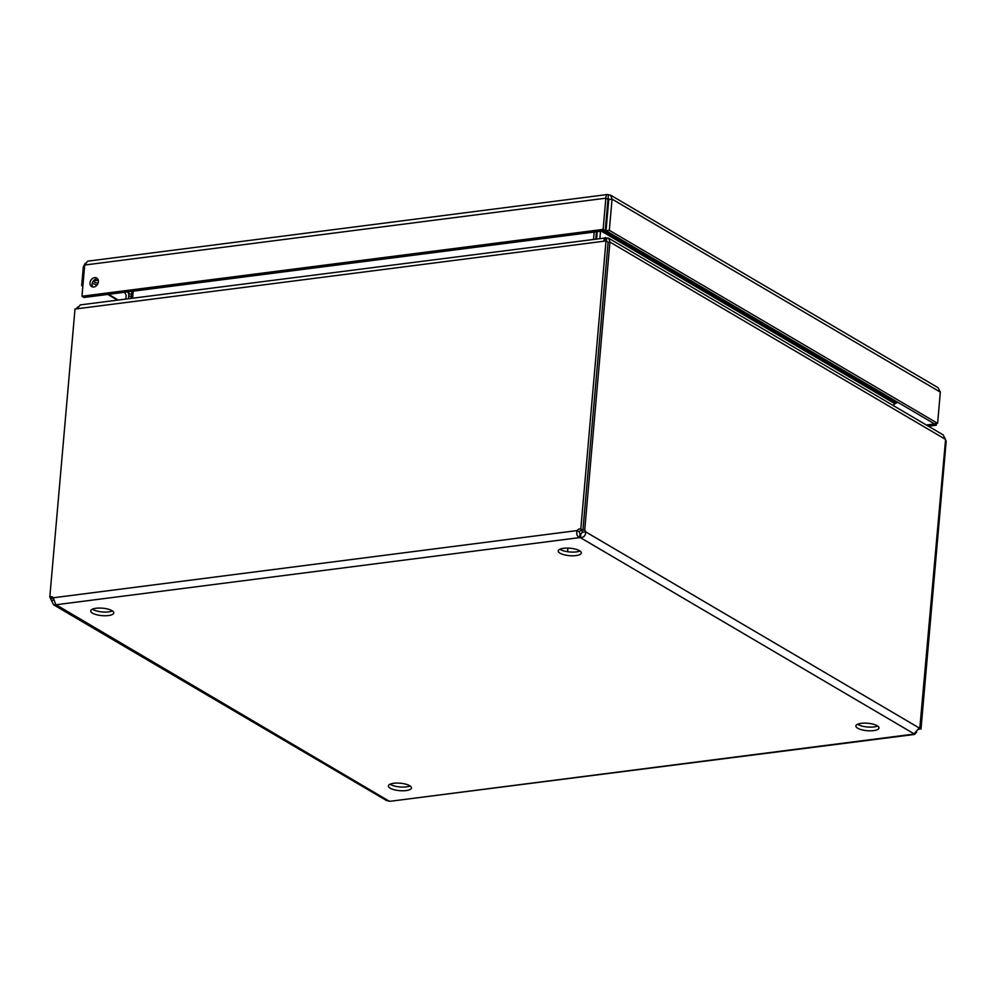 <?xml version="1.0" encoding="UTF-8"?>
<svg xmlns="http://www.w3.org/2000/svg" width="996" height="996" viewBox="0 0 996 996"><rect width="100%" height="100%" fill="white"/><g stroke="black" fill="none" stroke-linecap="round" stroke-linejoin="round"><path stroke-width="1.49" d="M84.548 266.779L83.315 266.94L85.258 263.255M603.128 229.404L605.219 230.636L84.062 297.468L81.971 296.235L603.128 229.404L605.854 198.192L607.958 199.424L608.407 194.805L607.46 194.506L87.648 261.176L84.697 265.036L605.854 198.192C606.016 195.141 606.863 194.021 608.407 194.805L610.573 195.141L612.054 199.125L940.336 392.138L938.108 387.718L610.573 195.141M107.78 294.43L117.453 300.12M83.315 266.94L81.684 285.653L82.83 286.325M605.219 230.636L608.083 198.503L608.755 199.549L612.054 199.125L609.328 230.325L937.61 423.35L934.31 423.773L606.029 230.748L609.328 230.325M94.595 277.623A4.98 3.897 -59.5 0 0 90.275 281.569A4.98 3.897 -59.5 0 0 91.669 286.611A4.98 3.897 -59.5 0 0 97.558 284.296A4.98 3.897 -59.5 0 0 96.712 278.033A4.98 3.897 -59.5 0 0 94.595 277.623M81.971 296.235L84.697 265.036M608.842 198.951L608.083 198.503L608.755 199.549L606.029 230.748M940.336 392.138L937.61 423.35M928.459 426.251L936.228 425.242L936.389 423.499M81.684 285.653L82.905 285.503M97.633 278.868A4.98 3.897 -59.5 0 0 96.699 278.868A4.98 3.897 -59.5 0 0 92.653 282.08A4.98 3.897 -59.5 0 0 92.84 287.022M934.161 423.686L936.228 425.242M934.136 424.01L926.367 425.006M857.581 724.241A11.591 3.735 -175 0 0 867.429 726.993A11.591 3.735 -175 0 0 877.613 725.997M390.059 784.201A11.591 3.735 -175 0 0 399.919 786.952A11.591 3.735 -175 0 0 410.091 785.956M559.914 549.232A11.591 3.735 -175 0 0 569.762 551.971A11.591 3.735 -175 0 0 579.946 550.987M92.391 609.191A11.591 3.735 -175 0 0 102.252 611.942A11.591 3.735 -175 0 0 112.424 610.946M55.801 604.784L579.66 537.591L579.983 533.893A3.71 1.195 -175 0 0 580.855 534.03L580.531 537.728A3.71 1.195 5 0 1 579.66 537.591C576.995 536.321 576.149 533.981 577.132 530.582A3.71 2.901 120.5 0 1 580.805 529.013L582.909 530.245A3.71 2.901 -59.5 0 0 579.236 531.814L577.132 530.582L53.274 597.774L55.801 604.784A3.71 1.195 5 0 1 55.602 605.045L53.622 604.821L51.381 600.389L53.896 600.065M877.177 725.723A11.591 3.735 5 0 1 878.97 727.976A11.591 3.735 5 0 1 867.105 730.691A11.591 3.735 5 0 1 855.888 725.96A11.591 3.735 5 0 1 864.354 723.121A11.591 3.735 5 0 1 877.177 725.723M409.655 785.682A11.591 3.735 5 0 1 411.46 787.936A11.591 3.735 5 0 1 399.595 790.65A11.591 3.735 5 0 1 388.378 785.919A11.591 3.735 5 0 1 396.844 783.08A11.591 3.735 5 0 1 409.655 785.682M579.51 550.701A11.591 3.735 5 0 1 581.303 552.967A11.591 3.735 5 0 1 569.438 555.668A11.591 3.735 5 0 1 558.221 550.937A11.591 3.735 5 0 1 566.687 548.099A11.591 3.735 5 0 1 579.51 550.701M111.988 610.66A11.591 3.735 5 0 1 113.793 612.926A11.591 3.735 5 0 1 101.928 615.628A11.591 3.735 5 0 1 90.711 610.909A11.591 3.735 5 0 1 99.177 608.058A11.591 3.735 5 0 1 111.988 610.66M916.631 732.122L914.552 734.438L913.88 734.102A3.71 1.195 5 0 1 914.079 733.828L919.221 727.976L585.685 531.864L582.386 532.287L580.855 534.03M579.983 533.893L579.236 531.814M53.622 604.821L386.398 800.473L389.15 801.158A3.71 1.195 5 0 1 390.021 801.294L914.552 734.438M582.386 532.287A3.71 1.967 82.7 0 0 581.44 530.445L581.452 530.221M53.323 597.949A3.71 2.901 -59.5 0 0 51.904 598.347L49.8 597.114L74.999 309.046L606.004 240.945L580.805 529.013M606.004 240.945L608.108 242.177L582.909 530.245M581.44 530.445L584.727 530.021A3.71 1.967 82.7 0 1 585.685 531.864C585.685 535.425 583.967 537.379 580.531 537.728L914.079 733.828M50.522 597.538L50.435 598.546L53.386 598.173M919.221 727.989L921.001 729.035L946.2 440.967L945.478 440.543M921.001 729.035A3.71 2.901 -59.5 0 0 918.598 729.408M584.727 530.021L609.926 242.065L608.095 242.302M609.926 242.065L945.578 439.423L919.881 727.441M49.8 597.114A3.71 2.901 120.5 0 1 52.514 597.04A3.71 2.901 120.5 0 1 53.274 597.774M389.15 801.158L55.652 604.51M50.435 598.546A3.71 1.967 -97.3 0 1 51.381 600.389M920.391 727.366A3.71 1.967 82.7 0 0 920.13 727.366A3.71 1.967 82.7 0 0 919.221 727.976M603.875 241.219C604.261 238.119 604.946 237.011 605.917 237.895L80.278 304.888L77.14 308.772M76.256 308.897L77.551 307.092M945.441 439.336L943.15 434.879L608.631 238.206L610.062 242.153M606.452 241.206L606.726 238.019L608.631 238.206M606.726 238.019L605.805 239.301M605.68 240.671L605.917 237.895M597.226 231.657L596.616 238.667M595.795 238.779L596.405 231.757M131.982 291.33L131.372 298.339M599.903 238.243L600.526 231.234M896.985 401.824L894.072 403.243L893.835 405.882M132.593 298.178L133.203 291.168M594.176 232.043L593.554 239.065M897.807 402.309L894.42 404.015L894.097 403.119M607 219.606L606.228 219.157M606.141 220.178L606.913 220.639M98.318 280.474A4.133 1.332 -175 0 0 94.134 281.432A4.133 1.332 -175 0 0 94.769 282.242A4.133 1.332 -175 0 0 98.094 283.125M97.023 285.068L92.217 283.325M127.737 291.865L128.285 292.911A5.291 4.146 120.5 0 1 128.77 295.538L128.496 298.713M125.857 299.049L126.143 295.874A2.166 1.706 120.5 0 0 125.944 294.791L124.6 292.276M913.88 734.102L390.021 801.294M894.072 403.243L601.335 231.134M603.364 230.873L895.441 402.596M128.77 295.538L131.472 297.132M131.671 294.891L128.285 292.911M605.929 241.58L605.668 240.845M567.571 551.722L567.882 548.111M108.539 294.33L118.213 300.02"/></g></svg>
